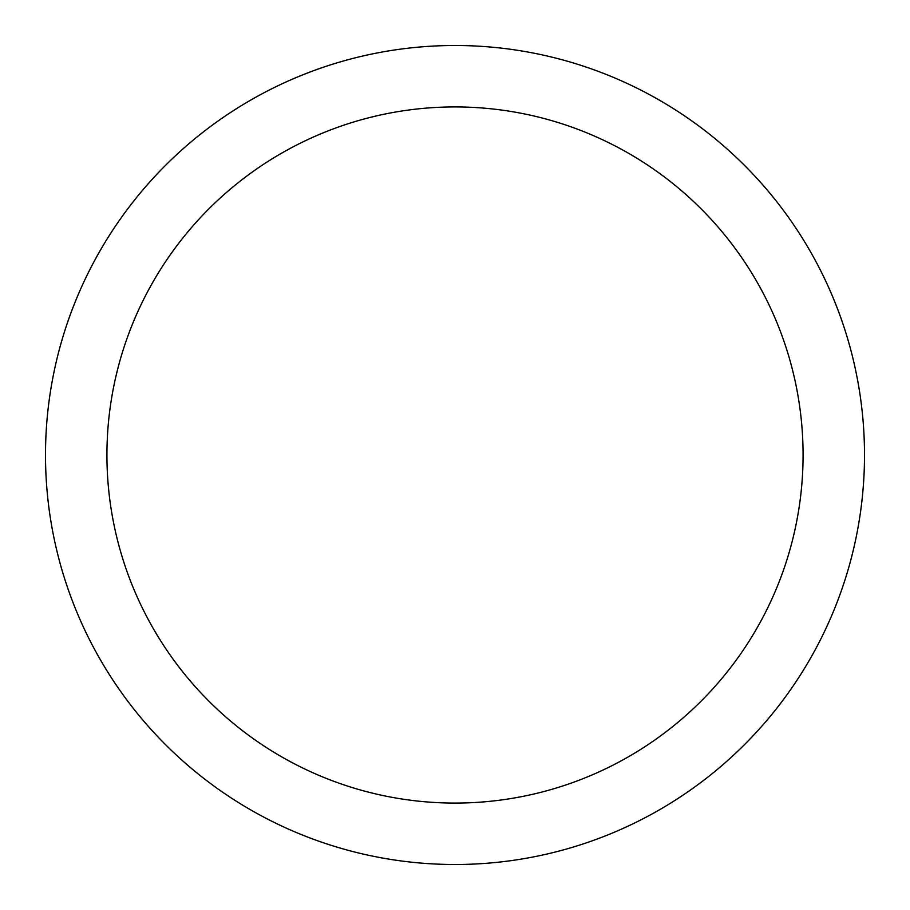 <?xml version="1.0" encoding="UTF-8"?>
<svg xmlns="http://www.w3.org/2000/svg" width="910" height="910" viewBox="0 0 910 910"><rect width="100%" height="100%" fill="white"/><g stroke="black" fill="none" stroke-linecap="round" stroke-linejoin="round"><path stroke-width="1.36" d="M455 45.5A409.5 409.5 0 0 1 864.5 455A409.5 409.5 0 0 1 455 864.5A409.5 409.5 0 0 1 45.5 455A409.5 409.5 0 0 1 455 45.5M455 106.925A348.075 348.075 0 0 1 803.075 455A348.075 348.075 0 0 1 455 803.075A348.075 348.075 0 0 1 106.925 455A348.075 348.075 0 0 1 455 106.925"/></g></svg>
